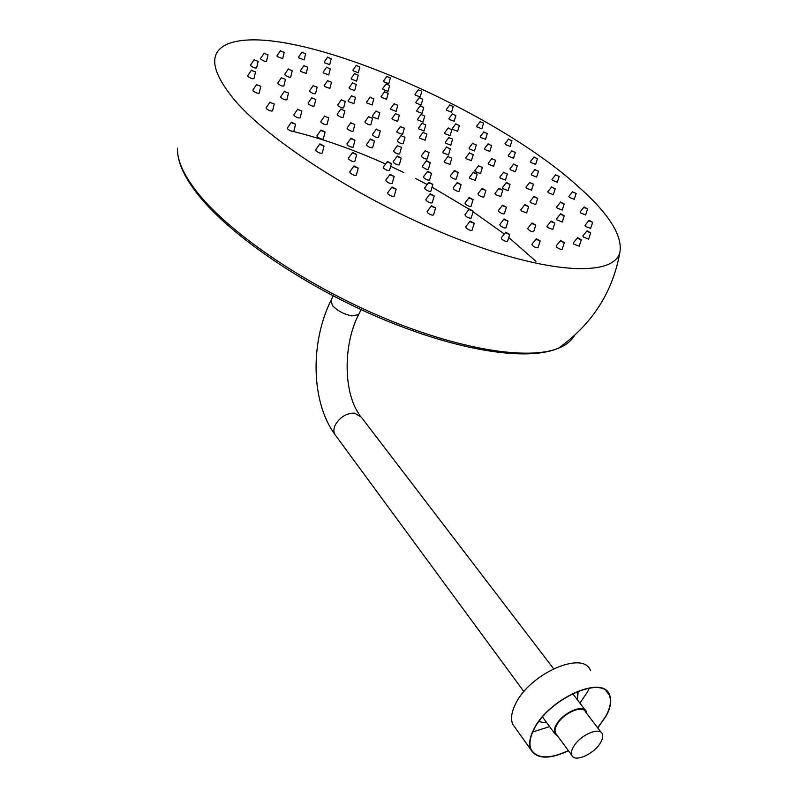 <?xml version="1.0" encoding="UTF-8"?>
<svg xmlns="http://www.w3.org/2000/svg" width="798" height="798" viewBox="0 0 798 798"><rect width="100%" height="100%" fill="white"/><g stroke="black" fill="none" stroke-linecap="round" stroke-linejoin="round"><path stroke-width="1.2" d="M291.559 122.762L295.569 124.209L291.41 122.164L291.559 122.762M291.33 122.274L287.35 128.029L287.579 128.977C290.213 131.012 292.297 131.76 293.844 131.231L293.864 131.141M320.028 144.538L324.048 145.994L319.858 143.899L320.028 144.538M319.779 144.009L315.709 149.785L315.958 150.802C318.601 152.857 320.696 153.615 322.232 153.066L322.262 152.977M354.212 166.622L358.212 168.089L354.033 165.934L354.212 166.622M353.943 166.054L349.793 171.819L350.073 172.907C352.716 174.971 354.801 175.73 356.317 175.181L356.347 175.071M392.207 187.69L396.157 189.156L392.008 186.961L392.207 187.69M391.908 187.091L387.688 192.807L387.998 193.954C390.631 196.019 392.696 196.777 394.182 196.228L394.212 196.118M431.728 206.463L435.608 207.919L431.499 205.704L431.728 206.463M431.399 205.824L427.13 211.48L427.479 212.687C430.082 214.722 432.107 215.48 433.553 214.951L433.583 214.832M470.391 221.844L474.202 223.29L470.142 221.066L470.391 221.844M470.052 221.186L465.753 226.752L466.132 227.989C468.705 229.994 470.68 230.742 472.077 230.243L472.117 230.123M505.982 233.026L509.683 234.462L505.703 232.228L505.982 233.026M505.613 232.348L501.304 237.814L501.733 239.071C504.256 241.036 506.181 241.774 507.518 241.305L507.558 241.186M536.595 239.55L540.196 240.966L536.296 238.752L536.595 239.55M536.206 238.861L531.927 244.218L532.386 245.475C534.85 247.38 536.735 248.118 538.012 247.679L538.052 247.56M560.854 241.295L564.356 242.692L560.545 240.507L560.854 241.295M560.455 240.617L556.216 245.854L556.695 247.101C559.119 248.956 560.944 249.674 562.171 249.265L562.211 249.156M577.902 238.472L581.303 239.839L577.582 237.704L577.902 238.472M577.503 237.804L573.323 242.931L573.822 244.148L579.178 246.173M587.398 231.51L590.71 232.856L587.069 230.772L587.398 231.51M586.999 230.861L582.899 235.889L583.398 237.056L588.615 239.051M589.433 221.016L592.675 222.333L589.114 220.308L589.433 221.016M589.044 220.388L585.034 225.325L585.533 226.442L590.62 228.408M584.445 207.66L587.607 208.956L584.126 206.981L584.445 207.66M584.056 207.061L580.136 211.909L580.625 212.976L585.612 214.911M573.064 192.148L576.176 193.425L573.064 192.148M572.695 191.58L568.874 196.368L569.343 197.375L574.241 199.291M556.096 175.181L559.179 176.438L556.096 175.181M555.747 174.642L552.007 179.38L552.455 180.338L557.293 182.233M534.411 157.415L537.463 158.662L534.411 157.415M534.081 156.907L530.421 161.615L530.85 162.523L535.648 164.398M508.905 139.46L511.957 140.697L508.905 139.46M508.595 138.972L505.014 143.67L505.413 144.528L510.201 146.403M480.506 121.885L483.568 123.121L480.506 121.885M480.216 121.426L476.685 126.124L477.064 126.942L481.862 128.817M450.122 105.226L453.214 106.463L450.122 105.226M449.853 104.787L446.371 109.516L446.72 110.294L451.558 112.169M418.701 89.975L421.833 91.221L418.701 89.975M418.441 89.556L414.99 94.324L415.319 95.082L420.227 96.967M387.18 76.628L390.362 77.885L387.18 76.628M386.94 76.219L383.509 81.047L383.808 81.775L388.806 83.68M356.556 65.626L359.818 66.902L356.556 65.626M356.337 65.237L352.906 70.144L353.185 70.852L358.292 72.788M327.868 57.436L331.21 58.723L327.868 57.436M327.659 57.047L324.217 62.045L324.477 62.743L329.714 64.698M302.203 52.449L305.634 53.755L302.203 52.449M302.003 52.06L298.532 57.157L298.771 57.865L304.148 59.85M280.667 51.032L284.198 52.369L280.667 51.032M280.467 50.653L276.956 55.86L277.185 56.568L282.721 58.593M264.377 53.496L268.018 54.853L264.377 53.496M264.188 53.107L260.617 58.434L260.836 59.152C263.24 60.937 265.136 61.645 266.522 61.266L266.532 61.207M254.412 59.98L258.153 61.366L254.412 59.98M254.223 59.581L250.592 65.027L250.801 65.775C253.255 67.611 255.2 68.329 256.637 67.92L256.657 67.86M251.689 70.513L255.52 71.91L251.689 70.513M251.5 70.094L247.789 75.64L247.988 76.428C250.502 78.324 252.497 79.052 253.983 78.603L253.993 78.543M256.876 84.847L260.786 86.274L256.876 84.847M256.677 84.418L252.876 90.054L253.086 90.892C255.649 92.837 257.684 93.575 259.2 93.097L259.21 93.027M321.175 130.603L325.085 132.029L321.015 129.994L321.175 130.603M320.936 130.094L316.966 135.76L317.215 136.717C319.799 138.702 321.833 139.451 323.33 138.942L323.35 138.852M352.786 153.056L356.696 154.493L352.596 152.398L352.786 153.056M352.517 152.518L348.457 158.184L348.736 159.211C351.329 161.216 353.364 161.964 354.841 161.445L354.871 161.356M390.272 175.001L394.152 176.448L390.072 174.303L390.272 175.001M389.983 174.423L385.853 180.059L386.162 181.156C388.746 183.161 390.761 183.909 392.217 183.39L392.247 183.291M430.381 194.473L434.192 195.919L430.162 193.744L430.381 194.473M430.072 193.864L425.883 199.44L426.232 200.587C428.785 202.572 430.77 203.32 432.187 202.822L432.217 202.712M469.543 209.784L473.264 211.211L469.294 209.026L469.543 209.784M469.204 209.146L464.995 214.622L465.374 215.809C467.897 217.764 469.832 218.502 471.199 218.024L471.229 217.914M504.406 219.719L508.037 221.126L504.137 218.951L504.406 219.719M504.047 219.061L499.847 224.438L500.266 225.635C502.73 227.54 504.625 228.268 505.922 227.829L505.962 227.719M532.296 223.699L535.807 225.086L531.997 222.941L532.296 223.699M531.917 223.051L527.747 228.308L528.196 229.495C530.61 231.34 532.446 232.058 533.692 231.649L533.722 231.55M551.418 221.774L554.829 223.131L551.119 221.036L551.418 221.774M551.039 221.126L546.929 226.273L547.388 227.43L552.755 229.455M560.964 214.472L564.286 215.809L560.655 213.754L560.964 214.472M560.585 213.844L556.555 218.881L557.024 219.999L562.241 221.984M560.954 202.672L564.196 203.979L560.645 201.994L560.954 202.672M560.585 202.074L556.645 207.011L557.114 208.079L562.201 210.034M552.046 187.44L555.228 188.727L552.046 187.44M551.697 186.872L547.847 191.739L548.306 192.747L553.293 194.682M535.348 169.914L538.49 171.181L535.348 169.914M535.019 169.376L531.259 174.183L531.697 175.141L536.625 177.046M512.226 151.181L515.338 152.438L512.226 151.181M511.907 150.682L508.236 155.45L508.645 156.358L513.533 158.253M484.157 132.308L487.279 133.555L484.157 132.308M483.857 131.83L480.256 136.598L480.645 137.456L485.533 139.341M452.735 114.254L455.877 115.511L452.735 114.254M452.456 113.805L448.915 118.593L449.264 119.401L454.192 121.296M419.588 97.935L422.77 99.201L419.588 97.935M419.329 97.506L415.818 102.334L416.147 103.112L421.135 105.017M386.392 84.199L389.633 85.466L386.392 84.199M386.152 83.78L382.661 88.678L382.96 89.436L388.047 91.361M354.881 73.815L358.212 75.112L354.881 73.815M354.661 73.416L351.16 78.394L351.439 79.142L356.656 81.087M326.871 67.511L330.292 68.828L326.871 67.511M326.661 67.112L323.14 72.199L323.399 72.937L328.756 74.922M304.198 65.875L307.719 67.212L304.198 65.875M303.988 65.476L300.427 70.683L300.666 71.421L306.183 73.446M288.617 69.316L292.248 70.673L288.617 69.316M288.407 68.907L284.786 74.234L285.026 74.992C287.43 76.788 289.315 77.496 290.691 77.107L290.711 77.047M281.724 77.985L285.455 79.361L281.724 77.985M281.524 77.556L277.824 83.002L278.053 83.79C280.517 85.645 282.452 86.364 283.879 85.945L283.898 85.875M284.686 91.63L288.497 93.037L284.686 91.63M284.477 91.191L280.687 96.728L280.916 97.575C283.43 99.471 285.415 100.199 286.881 99.75L286.901 99.68M270.243 102.523L274.213 103.959L270.243 102.523M270.023 102.064L266.133 107.78L266.352 108.658C268.956 110.653 271.021 111.401 272.557 110.892L272.577 110.812M351.17 138.822L354.98 140.239L350.99 138.204L351.17 138.822M350.911 138.303L346.95 143.869L347.23 144.837C349.763 146.782 351.748 147.52 353.185 147.041L353.205 146.952M387.619 162.154L391.419 163.58L387.419 161.495L387.619 162.154M387.339 161.605L383.289 167.151L383.599 168.198C386.132 170.144 388.107 170.882 389.524 170.403L389.554 170.303M429.095 182.971L432.835 184.388L428.875 182.273L429.095 182.971M428.795 182.383L424.686 187.879L425.025 188.976C427.538 190.912 429.494 191.65 430.87 191.181L430.89 191.081M469.443 198.213L473.084 199.61L469.184 197.495L469.443 198.213M469.104 197.595L464.975 202.991L465.364 204.118C467.837 206.024 469.733 206.752 471.059 206.303L471.089 206.203M502.88 205.844L506.411 207.231L502.61 205.126L502.88 205.844M502.531 205.226L498.421 210.502L498.84 211.64C501.254 213.485 503.099 214.203 504.366 213.784L504.396 213.684M525.224 205.256L528.655 206.612L524.944 204.547L525.224 205.256M524.865 204.647L520.815 209.794L521.254 210.901L526.64 212.926M534.371 197.066L537.692 198.403L534.081 196.388L534.371 197.066M534.012 196.478L530.042 201.515L530.49 202.582L535.717 204.567M530.191 182.822L533.433 184.119L530.191 182.822M529.842 182.253L525.972 187.191L526.411 188.208L531.518 190.163M514.082 164.508L517.284 165.794L514.082 164.508M513.762 163.969L509.992 168.847L510.401 169.804L515.428 171.73M488.436 144.268L491.618 145.545L488.436 144.268M488.127 143.77L484.446 148.618L484.835 149.515L489.822 151.43M456.167 124.179L459.359 125.446L456.167 124.179M455.877 123.71L452.267 128.568L452.626 129.406L457.633 131.321M420.506 106.164L423.748 107.451L420.506 106.164M420.247 105.725L416.676 110.623L417.005 111.431L422.082 113.356M384.895 91.979L388.197 93.276L384.895 91.979M384.646 91.561L381.095 96.528L381.394 97.316L386.581 99.261M352.866 83.152L356.267 84.458L352.866 83.152M352.636 82.733L349.065 87.81L349.344 88.578L354.681 90.563M327.978 80.867L331.489 82.204L327.978 80.867M327.749 80.448L324.138 85.645L324.407 86.433L329.903 88.448M313.534 85.855L317.155 87.211L313.534 85.855M313.315 85.416L309.634 90.743L309.883 91.551C312.287 93.356 314.183 94.064 315.539 93.665L315.559 93.605M312.118 98.054L315.838 99.441L312.118 98.054M311.898 97.605L308.128 103.042L308.377 103.89C310.841 105.745 312.776 106.463 314.193 106.044L314.203 105.974M297.983 109.575L301.853 110.992L297.983 109.575M297.754 109.107L293.873 114.722L294.113 115.62C296.666 117.565 298.691 118.303 300.178 117.825L300.198 117.745M370.721 139.6L374.432 140.997L370.521 138.982L370.721 139.6M370.452 139.081L366.521 144.538L366.821 145.505C369.304 147.401 371.24 148.129 372.636 147.68L372.656 147.59M397.504 156.677L401.214 158.084L397.294 156.039L397.504 156.677M397.224 156.139L393.234 161.585L393.554 162.602C396.037 164.508 397.973 165.226 399.349 164.777L399.369 164.687M427.868 171.929L431.528 173.326L427.638 171.261L427.868 171.929M427.558 171.361L423.529 176.767L423.878 177.824C426.351 179.72 428.257 180.438 429.603 179.999L429.623 179.899M457.503 183.211L461.094 184.597L457.254 182.523L457.503 183.211M457.184 182.622L453.134 187.959L453.503 189.036C455.947 190.902 457.823 191.62 459.129 191.201L459.159 191.101M482.351 189.056L485.872 190.433L482.092 188.368L482.351 189.056M482.022 188.468L477.992 193.714L478.381 194.802C480.785 196.627 482.62 197.335 483.887 196.936L483.907 196.837M499.319 188.917L502.76 190.273L499.059 188.248L499.319 188.917M498.979 188.338L494.989 193.495L495.408 194.562L500.805 196.577M506.67 183.121L510.032 184.448L506.401 182.463L506.67 183.121M506.331 182.543L502.401 187.62L502.82 188.657L508.097 190.642M504.037 172.657L507.338 173.964L504.037 172.657M503.708 172.109L499.857 177.106L500.266 178.094L505.453 180.069M492.276 158.962L495.538 160.258L492.276 158.962M491.957 158.433L488.176 163.381L488.566 164.338L493.693 166.283M473.034 143.65L476.286 144.947L473.034 143.65M472.735 143.151L469.024 148.079L469.404 148.987L474.501 150.932M448.576 128.378L451.838 129.675L448.576 128.378M448.296 127.899L444.636 132.837L444.985 133.705L450.102 135.64M421.464 114.693L424.755 115.989L421.464 114.693M421.194 114.234L417.563 119.201L417.903 120.039L423.06 121.984M394.461 103.999L397.803 105.306L394.461 103.999M394.202 103.55L390.591 108.578L390.9 109.396L396.147 111.361M370.392 97.486L373.813 98.802L370.392 97.486M370.152 97.047L366.521 102.154L366.811 102.962L372.177 104.947M352.008 96.029L355.509 97.366L352.008 96.029M351.768 95.58L348.108 100.777L348.387 101.595L353.873 103.61M341.704 100.039L345.285 101.396L341.704 100.039M341.474 99.59L337.754 104.877L338.033 105.715C340.427 107.511 342.292 108.209 343.629 107.83L343.649 107.76M341.215 109.366L344.866 110.732L341.215 109.366M340.975 108.897L337.195 114.264L337.464 115.141C339.898 116.977 341.803 117.685 343.17 117.276L343.19 117.196M351.16 123.092L354.861 124.478L351.16 123.092M350.911 122.603L347.05 128.039L347.329 128.947C349.803 130.822 351.728 131.54 353.115 131.111L353.135 131.032M324.946 116.428L328.726 117.835L324.946 116.428M324.706 115.949L320.836 121.466L321.095 122.373C323.609 124.288 325.584 125.017 327.01 124.558L327.03 124.478M397.843 145.934L401.474 147.321L397.843 145.934M397.574 145.416L393.653 150.782L393.973 151.75C396.416 153.605 398.302 154.313 399.648 153.894L399.668 153.815M426.681 161.316L430.272 162.692L426.451 160.667L426.681 161.316M426.381 160.767L422.421 166.094L422.77 167.101C425.194 168.957 427.07 169.665 428.386 169.246L428.406 169.166M454.641 171.151L458.172 172.518L454.401 170.503L454.641 171.151M454.331 170.592L450.361 175.849L450.73 176.877C453.134 178.692 454.97 179.41 456.247 179.001L456.276 178.912M473.703 172.767L477.154 174.114L473.453 172.119L473.703 172.767M473.384 172.208L469.453 177.375L469.842 178.393L475.249 180.408M479.009 166.084L482.391 167.41L479.009 166.084M478.7 165.535L474.83 170.622L475.219 171.61L480.516 173.595M469.892 153.276L473.224 154.583L469.892 153.276M469.583 152.747L465.793 157.775L466.172 158.722L471.399 160.687M449.274 137.815L452.586 139.121L449.274 137.815M448.985 137.316L445.254 142.333L445.603 143.231L450.82 145.196M422.451 123.53L425.803 124.837L422.451 123.53M422.182 123.052L418.481 128.089L418.82 128.957L424.077 130.932M395.928 113.865L399.339 115.191L395.928 113.865M395.668 113.406L391.988 118.503L392.297 119.361L397.643 121.346M376.297 111.341L379.788 112.688L376.297 111.341M376.048 110.882L372.337 116.069L372.636 116.927L378.102 118.942M368.985 116.947L372.546 118.303L368.985 116.947M368.726 116.468L364.955 121.745L365.255 122.633C367.649 124.428 369.504 125.136 370.821 124.737L370.841 124.668M425.534 151.101L429.065 152.458L425.534 151.101M425.244 150.573L421.354 155.829L421.703 156.797C424.087 158.603 425.933 159.311 427.219 158.912L427.239 158.832M448.366 156.787L451.818 158.134L448.366 156.787M448.067 156.258L444.187 161.425L444.546 162.403L449.982 164.418M446.93 147.431L450.321 148.767L446.93 147.431M446.631 146.922L442.82 152.019L443.179 152.967L448.516 154.952M423.479 132.687L426.88 134.014L423.479 132.687M423.199 132.199L419.439 137.306L419.778 138.204L425.125 140.199M400.855 126.832L404.337 128.169L400.855 126.832M400.586 126.343L396.815 131.53L397.135 132.418L402.591 134.433M376.656 129.575L380.277 130.942L376.656 129.575M376.397 129.077L372.546 134.423L372.856 135.341C375.279 137.176 377.165 137.894 378.511 137.475L378.531 137.396M401.474 135.879L405.005 137.236L401.474 135.879M401.195 135.381L397.364 140.638L397.683 141.565C400.077 143.361 401.923 144.069 403.219 143.68L403.239 143.6M235.29 100.877C211.46 72.299 208.308 53.626 225.844 44.848C282.053 17.666 490.73 106.483 578.61 186.892C608.595 213.515 622.39 235.151 619.996 251.779C615.168 276.058 554.131 275.46 463.618 241.245C373.264 207.261 273.315 145.046 235.29 100.877M601.213 732.444L585.592 711.996C582.989 704.804 564.226 712.494 557.573 723.626C555.159 727.507 554.47 730.659 555.488 733.113L556.545 734.549M574.051 745.861C571.587 749.761 570.849 752.923 571.837 755.337C574.41 762.549 593.183 754.589 600.016 743.527C602.57 739.556 603.328 736.345 602.29 733.861C599.787 726.739 580.874 734.679 574.051 745.861M586.809 713.592L586.301 711.487C583.577 703.946 563.917 712.015 556.944 723.676C554.42 727.736 553.692 731.048 554.76 733.601L557.742 736.175M577.074 691.637L577.792 696.664L577.104 699.457M589.323 688.056L587.488 691.966L579.907 703.128M549.632 726.629L532.785 731.916M568.366 750.619C549.383 759.347 536.964 758.948 531.109 749.422C528.934 744.285 529.862 737.701 533.862 729.651C548.007 699.307 602.121 674.809 609.123 694.729C611.587 700.235 610.56 707.287 606.011 715.876L597.662 727.806M568.465 750.758C549.293 759.616 536.745 759.237 530.81 749.611C528.625 744.444 529.553 737.811 533.593 729.701C547.837 699.128 602.35 674.45 609.403 694.519C611.886 700.065 610.849 707.168 606.271 715.826L597.772 727.946M515.508 728.165L512.805 724.375C510.55 719.148 511.388 712.494 515.299 704.435C529.054 673.981 583.029 650.081 590.37 670.34M546.889 722.898L541.383 722.11L539.468 720.794M195.719 190.333C183.081 173.685 177.006 159.63 177.505 148.179C177.066 160.617 183.261 175.291 196.099 192.208C227.031 232.956 301.016 284.307 378.86 317.544C456.785 350.681 526.79 361.863 558.49 348.197C528.575 360.646 458.162 349.733 379.609 316.108C301.125 282.542 226.442 230.622 195.719 190.333M290.253 130.732C320.876 138.114 352.646 149.196 385.584 164.009M390.661 166.313L403.778 172.528M415.608 178.443L427.189 184.528M432.027 187.161L469.144 209.226M473.094 211.789L504.326 233.984M508.745 237.445L535.947 261.335M574.54 335.459C571.438 340.836 566.091 345.085 558.49 348.197C592.505 323.858 613.004 291.719 619.996 251.779M333.175 295.888L331.06 300.238L332.377 305.464C337.345 310.751 343.828 314.232 351.838 315.908L358.581 314.681L358.95 313.943M336.018 436.017L334.771 434.312C333.414 431.558 333.624 428.336 335.419 424.656C340.128 416.995 346.522 413.145 354.581 413.125L361.245 417.115L553.583 668.694M295.569 124.209L293.844 131.231M324.048 145.994L322.232 153.066M358.212 168.089L356.317 175.181M396.157 189.156L394.182 196.228M435.608 207.919L433.553 214.951M474.202 223.29L472.077 230.243M509.683 234.462L507.518 241.305M540.196 240.966L538.012 247.679M564.356 242.692L562.171 249.265M581.303 239.839L579.139 246.273M590.71 232.856L588.585 239.151M592.675 222.333L590.59 228.497M587.607 208.956L585.582 214.991M576.176 193.425L574.211 199.36M559.179 176.438L557.273 182.303M537.463 158.662L535.628 164.458M511.957 140.697L510.181 146.463M483.568 123.121L481.842 128.867M453.214 106.463L451.548 112.219M421.833 91.221L420.207 97.017M390.362 77.885L388.786 83.74M359.818 66.902L358.272 72.837M331.21 58.723L329.694 64.758M305.634 53.755L304.138 59.9M284.198 52.369L282.701 58.643M268.018 54.853L266.522 61.266M258.153 61.366L256.637 67.92M255.52 71.91L253.983 78.603M260.786 86.274L259.2 93.097M325.085 132.029L323.33 138.942M356.696 154.493L354.841 161.445M394.152 176.448L392.217 183.39M434.192 195.919L432.187 202.822M473.264 211.211L471.199 218.024M508.037 221.126L505.922 227.829M535.807 225.086L533.692 231.649M554.829 223.131L552.725 229.555M564.286 215.809L562.211 222.073M564.196 203.979L562.181 210.123M555.228 188.727L553.273 194.762M538.49 171.181L536.595 177.116M515.338 152.438L513.513 158.313M487.279 133.555L485.513 139.401M455.877 115.511L454.172 121.356M422.77 99.201L421.125 105.077M389.633 85.466L388.028 91.411M358.212 75.112L356.636 81.147M330.292 68.828L328.746 74.982M307.719 67.212L306.173 73.496M292.248 70.673L290.691 77.107M285.455 79.361L283.879 85.945M288.497 93.037L286.881 99.75M274.213 103.959L272.557 110.892M354.98 140.239L353.185 147.041M391.419 163.58L389.524 170.403M432.835 184.388L430.87 191.181M473.084 199.61L471.059 206.303M506.411 207.231L504.366 213.784M528.655 206.612L526.61 213.016M537.692 198.403L535.687 204.647M533.433 184.119L531.488 190.243M517.284 165.794L515.408 171.809M491.618 145.545L489.802 151.49M459.359 125.446L457.613 131.391M423.748 107.451L422.062 113.416M388.197 93.276L386.571 99.321M356.267 84.458L354.661 90.623M331.489 82.204L329.893 88.508M317.155 87.211L315.539 93.665M315.838 99.441L314.193 106.044M301.853 110.992L300.178 117.825M374.432 140.997L372.636 147.68M401.214 158.084L399.349 164.777M431.528 173.326L429.603 179.999M461.094 184.597L459.129 191.201M485.872 190.433L483.887 196.936M502.76 190.273L500.775 196.667M510.032 184.448L508.067 190.732M507.338 173.964L505.423 180.149M495.538 160.258L493.673 166.353M476.286 144.947L474.481 151.002M451.838 129.675L450.082 135.71M424.755 115.989L423.04 122.054M397.803 105.306L396.127 111.431M373.813 98.802L372.157 105.017M355.509 97.366L353.863 103.68M345.285 101.396L343.629 107.83M344.866 110.732L343.17 117.276M354.861 124.478L353.115 131.111M328.726 117.835L327.01 124.558M401.474 147.321L399.648 153.894M430.272 162.692L428.386 169.246M458.172 172.518L456.247 179.001M477.154 174.114L475.229 180.498M482.391 167.41L480.496 173.675M473.224 154.583L471.379 160.767M452.586 139.121L450.8 145.266M425.803 124.837L424.057 130.992M399.339 115.191L397.633 121.416M379.788 112.688L378.082 119.012M372.546 118.303L370.821 124.737M429.065 152.458L427.219 158.912M451.818 158.134L449.952 164.498M450.321 148.767L448.496 155.031M426.88 134.014L425.105 140.268M404.337 128.169L402.571 134.503M380.277 130.942L378.511 137.475M405.005 137.236L403.219 143.68M330.711 300.956C310.053 343.17 311.16 401.943 334.771 434.312L523.907 691.627M555.488 733.113L571.837 755.337M542.53 716.963L554.76 733.601M361.095 309.634L358.581 314.681C342.741 345.394 343.449 393.663 360.008 415.469M572.645 693.622L585.143 709.981M577.792 696.664L578.121 691.218M530.81 749.611L512.805 724.375M609.123 694.729L606.171 690.978M541.383 722.11L538.979 721.452"/></g></svg>
